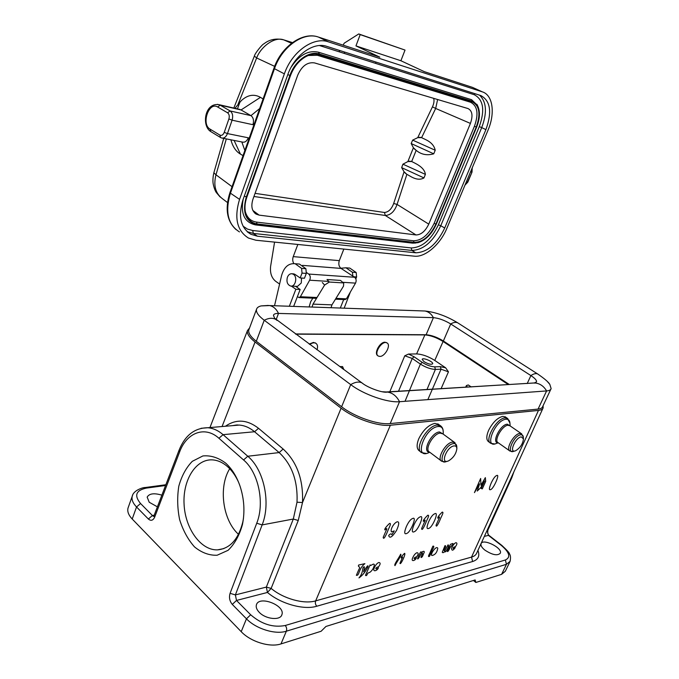 <?xml version="1.0" encoding="UTF-8"?>
<svg xmlns="http://www.w3.org/2000/svg" width="679" height="679" viewBox="0 0 679 679"><rect width="100%" height="100%" fill="white"/><g stroke="black" fill="none" stroke-linecap="round" stroke-linejoin="round"><path stroke-width="1.02" d="M339.016 51.74L339.941 50.56M343.15 45.145L344.202 43.184L358.75 33.95L405.032 50.076L400.899 60.745L424.341 71.66L472.847 87.498L424.341 71.66M279.595 284.051L275.632 281.267C271.6 277.974 269.919 273.017 270.607 266.397L274.571 242.114M379.536 57.028L355.957 45.9L360.184 34.612L358.75 33.95M318.162 36.989L318.459 37.082C303.437 31.514 281.861 46.681 274.477 68.698L273.917 68.299C281.199 46.537 302.732 31.276 318.459 37.082L379.816 57.121L318.468 37.082L328.517 41.886C313.537 36.352 291.877 51.689 284.365 73.867L239.551 199.371C234 217.925 236.971 230.818 248.446 238.04L255.932 240.239L414.368 256.178C425.198 257.536 440.348 244.372 446.875 228.305L488.006 130.207C495.322 113.359 492.954 95.026 482.311 91.852L472.576 87.413M326.871 46.393L480.859 95.578C490.493 100.848 492.173 112.196 485.901 129.63L444.72 228.008C436.97 244.067 427.32 252.325 415.769 252.8L257.409 236.199L250.891 234.28C240.638 227.847 237.989 216.372 242.955 199.838L287.735 74.792C294.397 55.177 313.545 41.555 326.871 46.393M328.517 41.886L482.277 91.843M243.218 199.108C240.434 213.877 244.542 222.483 255.559 224.91L412.628 243.141L415.862 243.014M477.405 105.262L471.608 99.711L318.468 52.198C308.359 49.991 299.261 54.965 291.172 67.136M308.291 55.491L317.348 55.279L470.555 102.249C477.524 105.839 478.814 113.843 474.426 126.269L434.144 223.332C428.653 234.747 421.803 240.561 413.587 240.79L256.586 222.109C250.924 221.286 247.19 217.866 245.365 211.84M259.115 215.124L415.998 234.951C421.082 234.832 425.334 231.225 428.763 224.129L470.42 123.417C473.11 115.676 472.295 110.719 467.975 108.547L314.564 62.918C307.451 61.848 301.832 65.948 297.716 75.199L252.953 199.227C250.806 206.178 251.858 211.135 256.11 214.106L259.115 215.124L252.843 210.431M433.677 98.345C434.365 100.798 433.949 103.632 432.455 106.841L435.672 108.453L437.624 99.516M384.45 212.485L385.324 215.481C390.646 215.15 394.558 211.458 397.062 204.421L393.684 203.471C391.579 209.107 388.507 212.111 384.45 212.485L255.075 193.354M401.662 167.645L404.064 171.77L406.882 174.359C409.802 175.632 417.059 181.836 423.959 177.923L425.385 174.384L402.927 164.174L401.662 167.645L423.959 177.923M404.064 171.77L393.684 203.471M404.905 172.797L406.483 174.113M425.385 174.384C424.511 166.915 414.699 163.181 411.686 161.517L407.875 161.568L402.927 164.174M411.44 161.407L409.191 161.178M413.409 147.75L416.176 150.348C421.226 154.574 427.083 155.729 433.745 153.819L411.168 143.541L413.409 147.75L407.875 161.568M415.93 150.203L414.173 148.752M432.455 106.841L417.729 137.65L412.654 140.12L411.168 143.541M412.654 140.12L435.214 150.246C433.363 141.605 424.409 139.365 421.634 137.633L417.729 137.65M433.745 153.819L435.214 150.246M419.138 137.294L421.192 137.464M360.184 34.612L405.032 50.076M355.957 45.9L400.899 60.745M343.846 249.083L339.305 260.643C338.286 263.978 338.88 266.567 341.087 268.417L354.591 277.27C356.28 278.78 356.594 280.724 355.533 283.118L346.392 298.845L345.008 299.609L335.451 299.184M293.837 263.545C292.59 261.483 292.386 259.174 293.243 256.62L297.843 244.457M297.419 296.596L298.964 297.555L300.373 296.748L309.649 280.198C310.727 277.677 310.413 275.632 308.707 274.053L306.56 272.593M244.856 150.466L241.826 141.962M248.735 139.518L248.302 137.803C246.876 141.207 244.907 142.632 242.411 142.072L222.406 138.134M243.04 155.61L240.434 154.116C236.037 151.476 232.939 146.987 231.14 140.646M238.524 109.132L241.045 109.947L250.958 115.642C253.411 117.543 254.073 120.556 252.928 124.698L254.438 123.383M259.692 108.538L250.958 115.642L230.122 110.949L220.183 105.177L241.045 109.947L260.464 97.335L263.07 98.973M376.09 62.112L375.436 63.317M291.418 286.071L297.478 286.402L301.272 282.99L301.561 278.05M213.893 172.814L215.99 174.8C213.308 185.316 215.387 193.235 222.228 198.557L222.211 198.54M236.708 106.187L241.274 100.662C247.589 94.865 253.98 93.761 260.464 97.335M233.831 108.054L254.387 56.043C254.71 53.565 262.442 44.076 263.893 43.846C269.461 39.441 276.056 38.109 283.669 39.84C273.976 36.284 260.38 47.513 256.645 57.97L254.396 56.06M282.871 39.603L283.678 39.849M293.438 274.341C297.86 277.007 295.314 287.276 290.561 286.02C287.336 284.645 286.292 281.709 287.421 277.185C288.507 274.664 290.086 273.527 292.157 273.781L293.438 274.341M339.772 366.567L342.581 366.592L343.854 369.571M342.496 366.541L343.413 369.249M309.743 344.457C312.102 342.819 314.131 342.42 315.811 343.26L313.46 342.42L309.2 344.066M386.835 342.844L385.027 342.216C379.79 341.86 373.56 353.666 377.88 355.737M404.76 355.788L408.529 354.065L414.097 356.781L422.262 362.382L420.394 364.088L412.238 358.461L404.76 355.788L389.5 392.496M445.636 367.806L448.454 371.829L441.044 369.206L435.383 369.41L434.738 366.838L440.399 366.652L445.636 367.806L434.764 360.43C428.339 356.399 422.287 354.234 416.617 353.929L408.529 354.065M416.617 353.929L424.876 334.917L295.738 334.153M438.702 424.485L434.933 423.373C428.602 424.85 423.229 429.934 418.824 438.634C416.371 444.864 416.592 448.98 419.486 450.983M505.728 417.161L502.893 416.363C497.537 417.67 492.784 422.304 488.634 430.282C486.164 436.249 486.206 440.102 488.761 441.842M249.558 327.949L247.479 330.554C246.774 333.661 249.303 337.48 255.058 342.012L341.096 408.189C354.065 418.451 378.211 426.76 390.357 425.232L538.472 410.43C541.121 410.141 542.682 409.276 543.158 407.833L543.09 405.711M132.21 519.019L241.215 631.674L246.452 618.815L232.294 604.412C229.612 601.161 228.874 597.461 230.079 593.319L256.738 523.229C264.937 502.867 258.419 472.338 243.566 459.963L218.918 438.261C204.99 425.563 186.657 432.548 179.646 451.891L154.651 517.177C153.03 520.538 150.942 521.158 148.378 519.028L136.538 506.984L132.21 519.019C128.535 515.115 127.143 511.457 128.025 508.045L128.339 507.171M225.708 463.146C218.282 457.604 210.677 455.202 202.877 455.949L192.318 461.313C186.182 467.602 181.675 475.894 178.806 486.189C177.083 497.172 177.355 508.316 179.629 519.63C183.033 530.469 187.99 539.55 194.5 546.892C201.646 552.723 209.183 555.507 217.102 555.244L228.076 550.321C234.594 544.049 239.39 535.468 242.445 524.578C245 511.796 244.219 499.031 240.086 486.291C236.716 476.522 231.921 468.799 225.708 463.146M280.987 643.913L321.108 631.266L325.954 626.454L475.156 579.934L475.852 582.463L501.611 574.341L506.449 564.308L286.36 631.19L280.987 643.913C270.03 647.707 250.636 641.782 241.215 631.674M484.798 550.058C492.275 554.964 497.452 556.016 500.321 553.207C502.799 547.902 482.633 538.04 481.046 543.752C480.562 545.492 481.81 547.597 484.798 550.058M259.31 612.39C265.795 619.316 280.469 620.733 281.895 614.673C285.536 605.43 258.911 595.152 256.407 604.845C255.754 607.187 256.721 609.7 259.31 612.39M509.81 561.957L505.32 571.251L501.611 574.341M473.424 580.469L475.852 582.463M161.874 495.152C154.099 492.852 149.193 493.506 147.165 497.138L149.21 502.239L157.401 506.84M225.403 426.251C236.165 418.833 247.198 419.52 258.521 428.305L283.151 449.031C296.995 461.873 303.445 479.714 302.503 502.545L298.251 520.496L271.142 588.413C283.287 598.708 304.022 604.454 315.659 600.873L471.532 557.103C474.307 556.305 476.064 554.896 476.802 552.876M477.931 550.406C480.028 555.965 478.262 559.666 472.618 561.516L316.796 606.228C303.937 610.26 280.885 603.911 267.45 592.453L271.142 588.413L266.338 587.097L293.311 519.036L297.012 502.214C297.894 481.071 291.945 464.529 279.162 452.579L254.574 431.742C249.736 427.702 244.635 425.478 239.271 425.071M232.558 425.64C239.263 424.426 236.716 425.207 239.22 425.071L232.507 425.648M341.096 408.189L302.503 502.545L297.012 502.214M426.938 389.636L435.383 369.41C430.741 369.215 425.741 367.441 420.394 364.088L405.032 401.297M467.203 387.055L466.439 385.536L468.289 384.951L471.218 386.937M424.002 361.652C428.296 364.105 431.182 364.81 432.676 363.774C433.558 361.754 422.576 357.146 422.177 359.369L424.002 361.652M424.876 334.917C430.528 335.333 436.597 337.531 443.09 341.503L508.274 384.56M229.714 468.722C218.315 486.894 222.636 520.122 238.507 534.322M243.464 518.357L242.81 521.998C238.431 539.321 230.02 548.615 217.586 549.863C200.925 550.593 185.325 528.805 184.094 504.599C182.575 480.392 195.603 459.029 212.221 459.87C217.653 460.15 222.831 462.467 227.762 466.829C232.099 470.759 235.706 475.903 238.584 482.26M343.311 369.181L341.86 368.111M331.038 307.714L331.938 304.863L343.498 286.19L343.71 283.228L340.493 280.41L327.006 279.527L329.315 282.031L324.613 285.061L322.321 282.549M342.785 282.88L329.315 282.031M312.815 298.174L310.668 301.714L309.123 306.95M340.493 280.41L343.71 283.228M331.938 304.863L312.985 304.133L324.613 285.061M312.077 307.052L312.985 304.133M291.283 286.071L295.857 289.262L289.347 306.254M274.528 305.737L281.598 275.47C284.102 267 288.617 263.087 295.144 263.732L301.612 268.392L302.036 273.111L300.177 277.957L294.915 274.341L292.25 273.79M350.347 292.038L344.16 308.173M347.58 267.925L349.812 268.103L356.186 272.517L356.611 276.964L355.838 278.891M352.944 276.192L352.35 272.228L345.976 267.798L340.841 268.239M343.684 299.549L340.306 308.045L343.684 299.549M297.164 263.893L299.439 264.072L305.898 268.714L306.322 273.408L304.464 278.237L300.177 277.957M295.552 286.3L300.143 289.492L295.857 289.262M293.651 306.407L300.143 289.492M379.824 356.416L378.39 356.093C373.263 353.742 382.201 339.924 386.92 342.903C391.359 344.839 385.137 356.662 379.824 356.416M521.294 436.886C515.064 437.505 508.41 454.158 515.743 450.686C520.318 447.75 522.889 443.803 523.458 438.863L521.294 436.886M315.26 342.853L315.811 343.26C317.611 344.474 318.01 346.663 317.017 349.812M454.056 445.908C446.442 446.723 439.797 465.132 448.615 460.829C453.402 457.867 456.144 453.818 456.857 448.692C456.772 446.672 455.838 445.747 454.056 445.908M458.461 323.297L457.688 322.805C455.813 321.948 453.496 322.33 450.72 323.968L443.37 340.985L509.292 384.501M443.37 340.985C437.217 337.225 431.462 335.146 426.115 334.747L295.458 333.941M249.066 329.256L248.794 329.994C248.132 333.049 250.636 336.809 256.306 341.265L341.622 406.755C354.421 416.855 378.22 425.054 390.196 423.577L538.074 409.081L546.595 390.934C543.854 386.249 540.102 383.618 535.341 383.032L534.246 383.1M267.518 305.491L261.126 305.915C258.495 306.543 256.959 307.689 256.509 309.335C255.907 312.238 258.478 315.879 264.233 320.25L350.704 384.611C363.689 394.533 387.616 402.868 399.532 401.705L546.595 390.934C549.184 390.731 550.703 389.958 551.136 388.617L549.812 384.356C548.513 382.099 544.448 378.619 537.615 373.934C535.892 373.187 533.652 373.739 530.893 375.58C534.916 378.237 536.792 380.333 536.537 381.878L534.305 382.981L386.198 391.978L381.98 391.724M527.218 383.525L530.893 375.58L450.72 323.968C444.507 320.25 438.736 318.145 433.406 317.653L278.5 313.426C275.53 313.375 273.841 313.987 273.442 315.277L274.562 318.145L276.514 319.996M424.596 310.999L424.978 311.007C428.551 311.695 431.36 313.902 433.406 317.653L426.115 334.747M550.864 389.186L542.691 406.551C542.224 407.969 540.679 408.809 538.074 409.081M547.554 381.768L549.812 384.356M358.622 565.047L364.886 563.655C362.459 565.446 360.524 568.34 359.072 572.346C358.351 574.663 357.451 575.656 356.373 575.308L358.741 569.757C361.236 565.683 357.553 567.729 358.622 565.047M363.638 571.71C365.48 568.663 368.604 563.629 367.967 566.795C365.421 571.854 362.425 575.563 358.97 577.905C361.253 575.359 362.569 572.032 362.917 567.924C365.336 564.521 364.182 569.078 363.638 571.71M389.508 523.45C391.817 522.949 389.152 527.362 388.04 530.231C386.707 533.728 383.567 540.764 383.194 537.352L385.842 531.19C387.403 528.22 387.081 527.787 384.866 529.917C384.348 529.111 385.893 526.955 389.508 523.45M374.35 564.614C373.942 567.636 372.533 570.148 370.123 572.151L367.704 573.22C366.898 575.469 366.159 576.157 365.489 575.283L370.123 564.886C370.174 566.965 373.442 562.764 374.35 564.614M378.814 562.484C380.647 562.687 380.563 564.13 378.551 566.829C374.783 567.364 375.173 570.589 378.373 567.848C377.49 570.683 372.712 572.27 373.976 568.586C375.266 565.335 376.879 563.298 378.814 562.484M397.156 521.803C399.43 521.489 399.227 524.375 396.519 530.486C392.165 537.182 389.551 538.837 388.694 535.468C390.298 533.618 391.342 533.38 391.825 534.746L394.261 530.902L391.511 531.895C389.984 529.926 393.633 523.059 397.156 521.803M412.79 518.45C417.212 516.184 410.736 531.776 407.077 533.287C404.209 534.831 403.98 532.574 406.398 526.497C408.588 521.761 410.719 519.079 412.79 518.45M420.301 516.838C424.655 514.597 418.205 530.053 414.606 531.547C411.78 533.083 411.567 530.834 413.986 524.808C416.168 520.114 418.272 517.457 420.301 516.838M427.787 515.234C429.9 514.784 427.337 518.994 426.242 521.744C424.918 525.096 421.846 531.844 421.617 528.551L424.214 522.643C425.725 519.8 425.444 519.384 423.373 521.404C422.932 520.623 424.4 518.569 427.787 515.234M434.933 513.697C439.152 511.508 432.735 526.709 429.255 528.169C426.514 529.662 426.353 527.447 428.746 521.523C430.91 516.906 432.973 514.3 434.933 513.697M442.156 512.153C444.193 511.711 441.673 515.853 440.578 518.561C439.262 521.854 436.215 528.491 436.045 525.24L438.617 519.435C440.111 516.643 439.848 516.235 437.828 518.213C437.412 517.44 438.855 515.42 442.156 512.153M485.349 477.626L485.706 481.369L482.285 488.905L481.207 488.49L484.628 480.936L480.757 487.615L477.252 491.027L479.629 483.788L474.451 492.614L480.647 478.474L480.961 485.239L485.349 477.626M496.782 475.495C500.194 473.628 493.794 488.226 491.01 489.415C488.787 490.696 488.888 488.49 491.307 482.803C493.412 478.389 495.237 475.954 496.782 475.495M400.678 554.2C399.108 557.714 393.565 564.877 394.991 565.624C396.553 562.119 402.121 554.981 400.678 554.2M404.523 553.351C406.382 553.198 400.296 566.116 399.965 563.214L401.875 558.842C403.003 556.729 402.783 556.441 401.204 557.977C400.856 557.434 401.96 555.889 404.523 553.351M416.982 552.681C418.646 552.893 418.519 554.285 416.609 556.865C413.172 557.332 413.426 560.447 416.414 557.841C415.523 560.565 411.143 562.025 412.408 558.494C413.681 555.38 415.209 553.436 416.982 552.681M424.205 552.333L422.38 556.602C420.547 558.486 420.564 557.552 422.44 553.775C422.465 551.662 421.396 552.825 419.215 557.272C415.582 562.518 419.172 554.157 420.725 551.874C420.844 553.19 424.723 549.701 424.205 552.333M432.879 546.179C434.187 545.814 434.102 546.858 432.625 549.311L429.501 556.322C426.964 557.646 430.002 553.266 430.528 551.458L432.879 546.179M437.785 548.318C437.013 552.494 435.103 554.887 432.048 555.507C429.442 555.193 436.385 544.821 437.785 548.318M448.047 544.847C449.006 545.169 448.59 546.909 446.79 550.066C445.814 551.9 445.254 552.324 445.11 551.365C443.633 552.731 442.683 553.029 442.267 552.256L444.991 545.627C445.959 545.585 445.857 546.629 444.686 548.776C443.888 550.185 443.939 550.89 444.847 550.907L448.047 544.847M452.8 543.472C453.419 543.879 453.156 544.473 452.019 545.262L450.262 547.257C448.7 550.745 447.707 552.112 447.283 551.373L450.474 544.312L452.8 543.472M455.906 542.674C457.383 542.903 457.222 544.244 455.414 546.697C452.307 547.096 452.426 550.1 455.21 547.639C452.918 550.822 451.705 551.017 451.577 548.208C452.834 545.229 454.276 543.378 455.906 542.674M237.455 108.886L239.933 102.02M239.475 231.912C227.949 224.656 224.919 211.806 230.368 193.362L274.477 68.698L284.365 73.867M247.207 231.7L253.318 233.423L257.409 236.199M319.478 45.544L474.273 94.729C483.448 99.592 485.112 110.227 479.272 126.617L438.379 224.825C431.148 239.857 422.1 247.563 411.245 247.945L252.69 230.495L253.318 233.423L411.847 250.424L415.769 252.8M411.245 247.945L411.847 250.424C423.424 249.982 433.058 241.749 440.773 225.734L444.72 228.008M438.379 224.825L440.773 225.734L481.717 127.593L485.901 129.63M479.272 126.617L481.717 127.593C487.284 112.739 486.58 101.935 479.586 95.17M474.273 94.729L475.062 93.719M252.69 230.495L247.496 229.103L243.074 226.2M436.257 224.206C431.734 234.068 425.674 240.222 418.069 242.666L414.165 242.963L257.171 224.681C245.696 221.846 242.072 212.62 246.282 197.003L289.874 75.488C294.898 60.762 309.251 50.484 319.41 54.023L472.491 101.264L477.592 105.661C480.316 111.364 479.985 118.528 476.607 127.134L435.893 224.095L476.234 127.032L474.426 126.269M476.93 104.303L477.592 105.661C480.333 111.415 480.011 118.579 476.633 127.16L476.234 127.032C480.834 114.038 479.501 105.661 472.228 101.901L319.13 54.795L317.348 55.279M244.287 196.121L246.867 197.114C244.856 202.868 244.448 208.147 245.62 212.968C247.479 219.444 251.408 223.111 257.426 223.977L414.402 242.378C422.983 242.123 430.147 236.029 435.893 224.095L434.144 223.332M421.634 137.633L435.672 108.453L470.42 123.417M253.946 196.494L385.324 215.481L415.998 234.951M428.763 224.129L397.062 204.421L406.882 174.359M411.686 161.517L416.176 150.348M412.628 243.141L414.165 242.963L413.587 240.79M255.559 224.91L257.171 224.681L256.586 222.109M290.442 75.666L246.867 197.114L290.451 75.649C293.812 66.882 298.964 60.524 305.932 56.578C298.947 60.524 293.786 66.882 290.451 75.649L287.803 74.605M318.468 52.198L319.41 54.023L319.13 54.795C314.988 53.573 310.592 54.167 305.932 56.578M470.555 102.249L472.228 101.901L472.491 101.264L471.608 99.711M475.334 88.643L482.311 91.852M235.986 229.578C226.888 221.048 224.859 208.801 229.884 192.819L239.551 199.371M470.539 171.855L471.667 172.101L472.066 168.222M465.039 184.994L467.432 182.193L472.015 172.101L472.236 167.823M466.303 181.964L467.789 182.176L464.971 185.155M293.243 256.62L339.305 260.643M341.087 268.417L302.528 265.37M308.707 274.053L354.591 277.27M309.649 280.198L328.746 281.412M342.853 282.311L355.533 283.118M300.373 296.748L317.034 297.504M335.961 298.37L346.392 298.845M234.102 140.443L240.434 154.116M248.302 137.803L227.448 133.585L224.248 132.363C223.136 134.96 221.677 135.868 219.877 135.087L210.074 129.137C201.035 124.299 208.818 101.281 217.645 107.002L220.183 105.177L217.501 104.328M252.928 124.698L232.099 120.183C233.253 115.948 232.591 112.867 230.122 110.949L227.575 112.79C229.213 114.08 229.655 116.134 228.882 118.961L224.248 132.363M220.59 137.565L221.532 137.964C224.045 138.524 226.014 137.065 227.448 133.585L232.099 120.183L228.882 118.961M219.877 135.087L220.573 137.548M217.645 107.002L227.575 112.79M210.074 129.137L210.804 131.599L220.31 137.387M273.917 68.299L229.892 192.794M226.319 138.906L215.99 174.8L232.048 186.683M274.647 66.355L256.645 57.97L238.066 104.26M292.471 42.59L283.915 39.917L291.563 43.261M344.907 52.147L343.973 53.318M390.357 425.232L315.659 600.873C315.022 602.867 315.404 604.649 316.796 606.228M472.618 561.516L471.532 557.103L538.472 410.43M258.521 428.305L254.574 431.742L223.077 434.662L247.776 456.246L279.162 452.579L283.151 449.031M298.251 520.496L293.311 519.036L262.136 524.909L235.384 594.914L266.338 587.097L267.45 592.453L236.496 600.448L250.678 614.775C261.576 624.23 273.085 627.803 285.205 625.512L505.38 559.988C510.914 557.323 509.589 552.485 501.391 545.466L488.422 535.358L484.331 536.418M255.058 342.012L222.058 426.531M165.557 485.51L146.367 488.099C135.902 490.323 133.967 495.466 140.545 503.521L152.41 515.514L154.192 515.225M486.605 531.453L487.378 531.258L511.032 478.041M501.391 545.466L501.951 545.5C507.221 550.372 509.751 553.215 509.513 554.047C510.566 555.15 510.769 557.561 510.133 561.295L506.449 564.308L505.38 559.988M285.205 625.512C286.64 627.201 287.022 629.094 286.36 631.19C275.419 634.84 255.958 628.856 246.452 618.815L250.678 614.775M140.545 503.521L136.538 506.984C132.829 503.105 131.403 499.489 132.269 496.145L132.626 495.178M513.901 471.786L511.83 477.651L512.815 474.154M201.094 428.296L207.757 427.745C213.113 428.177 218.222 430.478 223.077 434.662L218.918 438.261M243.566 459.963L247.776 456.246C263.953 469.622 271.091 502.808 262.136 524.909L256.738 523.229M230.079 593.319L235.384 594.914L236.496 600.448L232.294 604.412M489.075 535.468L488.422 535.358L487.378 531.258L511.805 477.719M148.378 519.028L152.41 515.514L153.446 516.396L154.116 515.429M179.646 451.891L179.035 450.27M154.651 517.177L154.065 515.565L178.993 450.389C184.968 435.443 194.559 427.889 207.757 427.745L239.22 425.079M144.746 487.581L146.367 488.099M487.895 530.868C487.361 532.65 487.726 534.161 488.982 535.4L502.044 545.568M427.838 399.634L441.044 369.206L440.399 366.652M422.262 362.382C426.709 365.183 430.868 366.668 434.738 366.838M398.48 391.367L412.238 358.461L414.097 356.781M448.454 371.829L441.061 388.778M443.09 341.503L434.764 360.43M356.186 272.517L352.35 272.228M356.611 276.964L353.827 276.769M305.898 268.714L301.612 268.392M306.322 273.408L302.036 273.111M523.458 438.863L523.314 437.115C523.144 435.392 522.287 434.611 520.751 434.764C513.341 435.477 505.465 455.244 514.173 451.119L514.478 451.034M521.735 433.898L519.834 433.414C513.969 433.72 505.235 449.303 509.937 451.043L512.772 451.527M509.946 425.784L507.994 425.249C502.078 425.478 493.446 440.951 498.208 442.75L509.479 450.72M509.997 425.818L507.281 424.18C500.177 424.545 491.053 443.463 498.267 442.793M510.141 425.92L509.929 423C509.691 420.309 508.384 419.045 506.016 419.215C494.711 420.089 483.414 449.693 496.705 443.294L498.327 442.835M507.9 418.646L505.125 417.891C496.476 418.137 483.898 440.696 490.883 443.345L494.541 443.939M456.848 448.513L456.806 446.901C456.712 444.499 455.609 443.395 453.487 443.582C444.439 444.524 436.58 466.388 447.054 461.27M455.074 442.776L452.537 442.097C445.653 442.496 436.334 459.021 441.715 461.228L445.101 461.847M442.827 433.847L440.23 433.1C433.295 433.414 424.086 449.812 429.535 452.078L441.138 460.786M442.98 433.966L439.483 431.937C431.199 432.379 421.557 452.443 429.697 452.197M443.251 434.161L443.217 431.836C443.124 428.084 441.443 426.31 438.176 426.505C424.358 427.685 413.222 460.472 429.187 452.494L429.841 452.307M440.951 426.098L437.251 425.054C427.133 425.394 413.698 449.294 421.693 452.647L426.183 453.419M390.196 423.577L399.532 401.705C396.561 396.01 392.487 392.793 387.327 392.055L386.198 391.978M341.622 406.755L350.704 384.611C355.21 381.98 358.953 381.403 361.932 382.888L363.273 383.864M256.306 341.265L264.233 320.25C268.68 317.993 272.474 317.687 275.623 319.342L277.1 320.429M267.534 305.431L269.656 305.567C273.408 306.356 276.361 308.979 278.5 313.426L276.132 319.656M538.32 374.384L457.688 322.805C446.604 316.108 435.697 312.179 424.978 311.007L269.656 305.567L261.126 305.915M250.891 234.28L247.555 232.014M476.633 127.16L436.3 224.189C431.802 234.051 425.725 240.213 418.069 242.666M254.829 213.164L256 214.038M245.425 212.128L245.62 212.968C244.448 208.156 244.864 202.877 246.867 197.114M472.015 172.11L467.789 182.176M316.524 298.336L299.261 297.572M240.069 109.489L219.207 104.71C204.6 102.122 201.519 125.751 210.532 131.429M220.098 196.952L216.346 192.564C214.225 189.704 212.926 182.914 213.096 183.067C212.985 182.889 212.544 177.974 213.877 172.746L223.722 138.397M227.499 202.554L222.228 198.557M241.283 100.67L234.942 108.317M230.894 139.806L231.123 140.553M291.537 43.286L283.669 39.84M292.157 273.781L294.092 273.917M247.512 330.461L209.947 427.558M542.877 408.444L476.836 552.808M281.624 615.318L281.895 614.673M128.025 508.045L132.269 496.145C133.491 490.043 143.787 487.225 145.153 487.53L165.854 484.747M466.439 385.536L465.607 387.285M217.586 549.863L223.883 548.573M242.81 521.998L242.445 524.578M345.976 267.798L349.812 268.103M299.439 264.072L295.144 263.732M386.92 342.903L386.385 342.53M509.861 425.725L521.302 433.609L523.314 437.115M505.032 416.685L507.255 418.213L509.929 423M488.685 441.783L490.213 442.869M442.75 433.796L454.514 442.377L456.806 446.706M437.811 423.84L440.119 425.512C442.114 426.768 443.141 428.772 443.217 431.513M419.41 450.924L420.827 451.993M274.562 318.145L361.932 382.888C367.797 387.819 383.117 393.243 387.327 392.055L534.933 382.914M248.794 329.994L256.509 309.335"/></g></svg>
